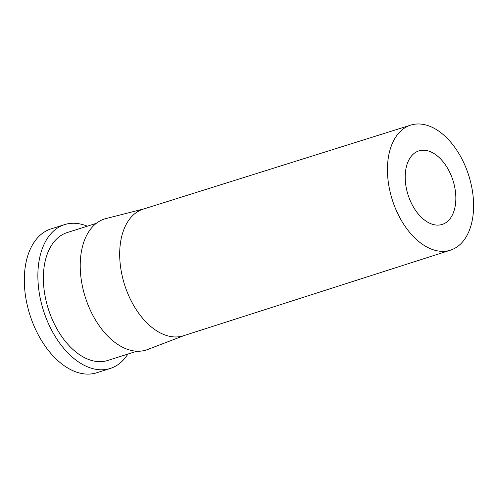 <?xml version="1.0" encoding="UTF-8"?>
<svg xmlns="http://www.w3.org/2000/svg" width="498" height="498" viewBox="0 0 498 498"><rect width="100%" height="100%" fill="white"/><g stroke="black" fill="none" stroke-linecap="round" stroke-linejoin="round"><path stroke-width="0.75" d="M426.437 221.405A38.57 23.587 72.4 0 0 442.187 224.43A38.57 23.587 72.4 0 0 455.533 192.471A38.57 23.587 72.4 0 0 434.605 153.926A38.57 23.587 72.4 0 0 418.855 150.9A38.57 23.587 72.4 0 0 405.509 182.859A38.57 23.587 72.4 0 0 426.437 221.405M136.857 351.221L107.711 360.471A67.081 41.023 -107.6 0 1 80.321 355.211A67.081 41.023 -107.6 0 1 43.924 288.18A67.081 41.023 -107.6 0 1 67.137 232.591L96.282 223.347M450.435 250.177L183.482 335.758A66.446 40.631 -107.6 0 1 156.279 330.572A66.446 40.631 -107.6 0 1 120.223 264.121A66.446 40.631 -107.6 0 1 143.287 209.098L410.75 125.11A65.605 40.12 -107.6 0 1 437.468 130.277A65.605 40.12 -107.6 0 1 473.056 195.776A65.605 40.12 -107.6 0 1 450.435 250.177A65.605 40.12 -107.6 0 1 423.58 245.053A65.605 40.12 -107.6 0 1 387.973 179.436A65.605 40.12 -107.6 0 1 410.75 125.11M184.136 335.552L147.57 349.534A68.755 42.044 -107.6 0 1 118.088 344.635A68.755 42.044 -107.6 0 1 80.664 274.753A68.755 42.044 -107.6 0 1 106.012 218.547L143.941 208.892M127.862 354.078A75.466 46.146 -107.6 0 1 110.251 368.464A75.466 46.146 -107.6 0 1 79.437 362.544A75.466 46.146 -107.6 0 1 38.489 287.134A75.466 46.146 -107.6 0 1 64.603 224.598A75.466 46.146 -107.6 0 1 87.287 226.198M110.251 368.464L96.693 372.765A75.466 46.146 -107.6 0 1 65.879 366.845A75.466 46.146 -107.6 0 1 24.931 291.436A75.466 46.146 -107.6 0 1 51.045 228.899L64.603 224.598"/></g></svg>
